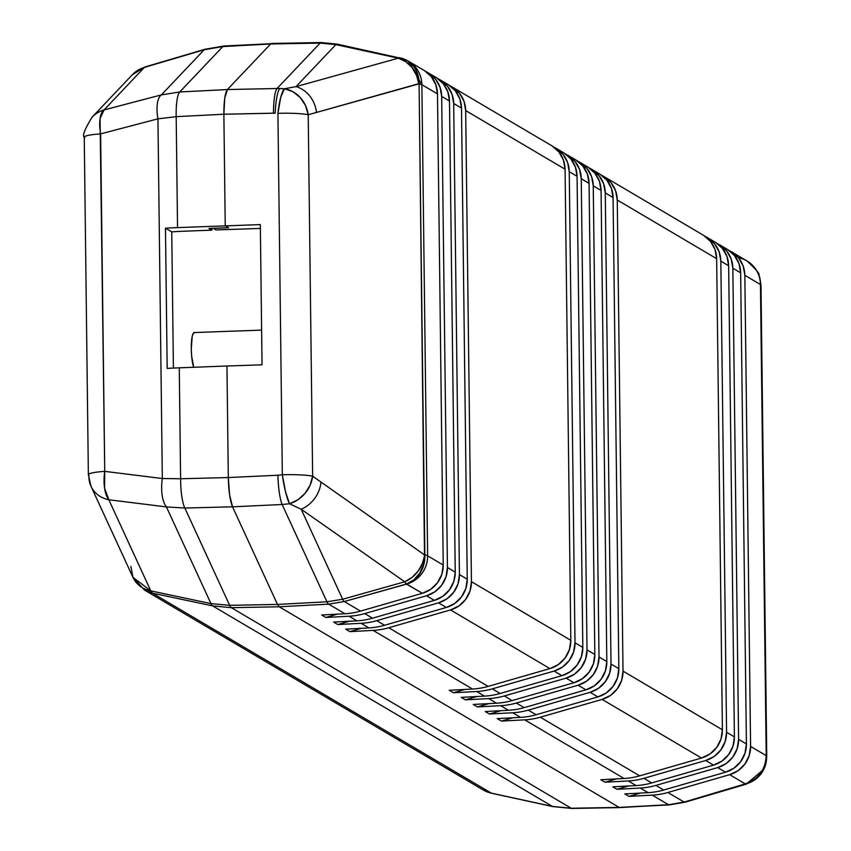 <?xml version="1.0" encoding="UTF-8"?>
<svg xmlns="http://www.w3.org/2000/svg" width="851" height="851" viewBox="0 0 851 851"><rect width="100%" height="100%" fill="white"/><g stroke="black" fill="none" stroke-linecap="round" stroke-linejoin="round"><path stroke-width="1.28" d="M194.688 332.667A18.552 3.574 87.9 0 0 194.251 332.55A18.552 3.574 87.9 0 0 191.284 346.474A18.552 3.574 87.9 0 0 193.73 367.27L191.645 356.144L191.284 348.942L192.188 336.549L193.315 333.252L194.688 332.667M90.983 486.261A28.54 25.424 155.3 0 1 88.919 475.326A28.54 3.425 -0.7 0 1 88.366 474.667A28.54 3.425 -0.7 0 1 104.737 471.369A28.54 3.425 179.3 0 0 88.366 474.667L90.983 486.261A28.54 25.424 -24.7 0 0 108.832 499.771A28.54 25.424 155.3 0 1 90.983 486.261L132.958 577.361A28.54 25.424 -24.7 0 0 150.797 590.871L132.958 577.361L144.372 589.998L152.467 593.158A28.54 27.785 120.5 0 1 144.372 589.998L483.208 789.962A28.54 27.785 -59.5 0 0 491.314 793.121A28.54 27.785 120.5 0 1 483.208 789.962L491.655 793.27A28.54 5.117 -77.7 0 1 491.314 793.121L152.467 593.158L150.797 590.871A28.54 7.202 102 0 0 152.467 593.158L212.633 605.891A28.54 7.202 -78 0 1 210.963 603.614A28.54 7.202 102 0 0 212.633 605.891L231.366 607.678A28.54 5.638 -91.1 0 1 229.653 605.327L210.963 603.614L150.797 590.871L108.832 499.771L104.567 488.038L104.737 471.369A28.54 12.446 97.1 0 0 108.832 499.771L166.413 506.919A28.54 12.446 -82.9 0 1 162.328 478.517A28.54 12.446 97.1 0 0 166.413 506.919L184.827 508.026L166.413 506.919L210.963 603.614L166.413 506.919L108.832 499.771L150.797 590.871L210.963 603.614L229.653 605.327L184.827 508.026A28.54 6.031 -91.4 0 1 180.614 478.762L162.328 478.517L104.737 471.369L100.056 118.619L104.067 109.917A28.54 11.265 75.3 0 0 100.62 133.884L157.935 118.842A28.54 11.265 -104.7 0 1 161.382 94.886A28.54 11.265 75.3 0 0 157.935 118.842L176.189 116.672L157.935 118.842L162.328 478.517L157.935 118.842L100.62 133.884L104.737 471.369L162.328 478.517L180.614 478.762L179.263 367.823A85.611 10.286 179.3 0 0 167.179 368.398L165.466 228.185A85.611 10.286 -0.7 0 1 177.54 227.611L176.189 116.672A28.54 5.946 -92.9 0 1 179.742 91.982L161.382 94.886L104.067 109.917L144.404 67.389L204.197 49.752L222.824 46.56L204.197 49.752L161.382 94.886L204.197 49.752L144.404 67.389L104.067 109.917L161.382 94.886L179.742 91.982L222.824 46.56A28.54 5.521 -93.1 0 1 223.802 46.028A28.54 5.521 86.9 0 0 222.824 46.56L270.65 43.975L227.419 89.546L224.738 98.163L223.866 114.225C223.866 101.109 225.047 92.887 227.419 89.546L179.742 91.982L227.419 89.546L270.65 43.975L222.824 46.56L179.742 91.982A28.54 5.946 87.1 0 0 176.189 116.672L223.866 114.225L225.238 225.781L223.866 114.225L176.189 116.672L177.54 227.611L260.332 224.6L262.044 364.813L226.951 366.004L228.313 477.549L226.951 366.004L179.263 367.823L180.614 478.762L228.313 477.549L180.614 478.762A28.54 6.031 88.6 0 0 184.827 508.026L229.653 605.327L277.49 604.433L232.525 506.824L184.827 508.026L232.525 506.824C230.025 500.611 228.621 490.857 228.313 477.549L229.589 494.888L232.525 506.824L277.49 604.433L229.653 605.327A28.54 5.638 88.9 0 0 231.366 607.678L571.255 808.259L619.145 807.397L279.213 606.784L231.366 607.678L279.213 606.784L277.49 604.433L279.213 606.784L619.145 807.397L571.255 808.259A28.54 5.489 89 0 0 571.904 808.45A28.54 5.489 -91 0 1 571.255 808.259L231.366 607.678L212.633 605.891L152.467 593.158L491.314 793.121L552.405 806.418L212.633 605.891L552.405 806.418L571.255 808.259L552.405 806.418A28.54 5.117 102.3 0 0 552.746 806.567A28.54 5.117 -77.7 0 1 552.405 806.418L491.314 793.121A28.54 5.117 102.3 0 0 491.655 793.27A28.54 5.117 102.3 0 0 492.027 793.281M491.655 793.27L552.746 806.567L571.904 808.45L619.805 807.588L668.546 804.727L652.292 795.132L628.995 796.376L624.815 793.909L648.1 792.653A71.335 69.474 -59.5 0 0 663.706 790.015L725.509 772.208L717.691 767.591L655.898 785.409L663.706 790.015L655.898 785.409A71.335 69.474 120.5 0 1 640.282 788.047L648.1 792.653L640.282 788.047L616.996 789.292L612.805 786.824L636.101 785.579A71.335 69.474 -59.5 0 0 651.706 782.931L713.5 765.123L705.681 760.507L643.888 778.325L651.706 782.931L643.888 778.325A71.335 69.474 120.5 0 1 628.283 780.963L636.101 785.579L628.283 780.963L604.987 782.207L600.806 779.739L624.091 778.495A71.335 69.474 -59.5 0 0 639.697 775.857L701.501 758.039L602.114 699.394L540.321 717.202L639.697 775.857L540.321 717.202A71.335 69.474 120.5 0 1 524.716 719.84L624.091 778.495L524.716 719.84L501.42 721.095L497.229 718.616L520.525 717.372L512.706 712.755L489.421 714.01L485.23 711.532L508.515 710.287L500.707 705.67L477.411 706.926L473.23 704.458L496.516 703.203L488.697 698.586L465.412 699.841L461.221 697.373L484.517 696.118L476.698 691.501L453.402 692.757L449.222 690.289L472.507 689.033A71.335 69.474 -59.5 0 0 488.112 686.395L549.916 668.588L450.53 609.933L388.737 627.751L488.112 686.395L388.737 627.751A71.335 69.474 120.5 0 1 373.132 630.389L472.507 689.033L373.132 630.389L349.835 631.633L345.644 629.166L368.94 627.91A71.335 69.474 -59.5 0 0 384.546 625.272L446.339 607.465L438.531 602.848L376.727 620.666L384.546 625.272L376.727 620.666A71.335 69.474 120.5 0 1 361.122 623.304L368.94 627.91L361.122 623.304L337.836 624.549L333.645 622.081L356.931 620.826A71.335 69.474 -59.5 0 0 372.547 618.188L434.34 600.38L426.521 595.764L364.728 613.582L372.547 618.188L364.728 613.582A71.335 69.474 120.5 0 1 349.123 616.22L356.931 620.826L349.123 616.22L325.827 617.464L321.646 614.996L344.932 613.741L328.667 604.146L279.213 606.784L619.145 807.397L669.258 804.918A28.54 5.521 -93.1 0 1 668.546 804.727L684.119 802.067L745.295 783.888L729.69 774.676L667.897 792.494L684.119 802.067L667.897 792.494A71.335 69.474 120.5 0 1 652.292 795.132L668.546 804.727L619.145 807.397L279.213 606.784L328.667 604.146A28.54 5.361 -93.1 0 1 326.954 601.795L282.128 504.505L232.525 506.824L277.49 604.433L326.954 601.795L277.49 604.433L279.213 606.784L277.49 604.433L232.525 506.824L282.128 504.505A28.54 4.968 -92.7 0 1 277.915 475.241L282.341 474.784L277.915 113.343A28.54 5.404 -84.8 0 1 284.425 88.759L279.83 88.504A28.54 5.191 91.2 0 0 275.171 113.183L223.866 114.225L225.238 225.781L228.589 227.76L208.995 228.462L211.856 230.153L211.835 228.366L211.856 230.153L178.21 231.44L211.856 230.153L208.995 228.462L228.589 227.76L225.238 225.781L223.866 114.225L273.49 113.183A28.54 5.063 -91.2 0 1 277.043 88.504L320.125 43.082L272.331 43.635L270.65 43.975L227.419 89.546L277.043 88.504L227.419 89.546C225.047 92.887 223.866 101.109 223.866 114.225L224.738 98.163L227.419 89.546L270.65 43.975L320.125 43.082A28.54 5.489 -91 0 1 321.157 42.55A28.54 5.489 -91 0 1 321.806 42.741M146.042 67.059L144.404 67.389A28.54 27.509 -136.5 0 0 132.416 74.665L144.404 67.389A28.54 5.553 73.6 0 1 145.042 66.942L204.836 49.294A28.54 5.553 73.6 0 0 204.197 49.752A28.54 5.553 -106.4 0 1 204.836 49.294L223.802 46.028L272.331 43.635M132.958 577.361L130.894 566.426M100.62 133.884A28.54 3.425 179.3 0 0 84.249 137.181A28.54 3.425 -0.7 0 1 100.62 133.884M104.067 109.917A28.54 27.509 -136.5 0 0 92.078 117.193A28.54 27.509 43.5 0 1 104.067 109.917M84.792 137.841A28.54 3.425 -0.7 0 1 84.249 137.181L88.366 474.667M223.802 46.028A28.54 5.521 -93.1 0 1 224.515 46.22M171.742 231.887L178.21 231.44L171.742 231.887L165.466 228.185L167.179 368.398A85.611 10.286 179.3 0 1 179.263 367.823L226.951 366.004L228.313 477.549L277.915 475.241L228.313 477.549C228.621 490.857 230.025 500.611 232.525 506.824L229.589 494.888L228.313 477.549L226.951 366.004L262.044 364.813L260.332 224.6L177.54 227.611A85.611 10.286 -0.7 0 0 165.466 228.185L171.742 231.887L173.402 368.068L171.742 231.887M717.212 243.514A28.54 27.785 120.5 0 1 719.361 244.652A28.54 27.785 120.5 0 1 732.839 268.225L740.657 272.831L746.412 743.955L738.594 739.338L732.839 268.225L740.657 272.831L746.412 743.955L738.594 739.338A28.54 27.785 120.5 0 1 717.691 767.591L725.509 772.208A28.54 27.785 -59.5 0 0 746.412 743.955L744.997 753.231L740.678 761.613L733.934 768.176L725.509 772.208L663.706 790.015A71.335 69.474 120.5 0 1 648.1 792.653L624.815 793.909L628.995 796.376L640.495 793.068L628.995 796.376L652.292 795.132A71.335 69.474 120.5 0 0 667.897 792.494L729.69 774.676L745.295 783.888A28.54 27.785 -59.5 0 0 766.208 755.635L750.593 746.423L744.838 275.309L760.443 284.521L766.208 755.635L750.593 746.423A28.54 27.785 120.5 0 1 729.69 774.676L738.125 770.655L744.87 764.092L749.178 755.709L750.593 746.423L744.838 275.309L760.443 284.521A28.54 27.785 -59.5 0 0 746.965 260.949A28.54 27.785 120.5 0 1 760.443 284.521L766.208 755.635A28.54 3.425 -0.7 0 1 766.751 756.294A28.54 3.425 -0.7 0 1 766.623 756.624L766.208 755.635C765.506 769.74 758.528 779.165 745.295 783.888L753.943 780.25L760.837 773.995L765.23 765.815M727.605 249.524L734.498 255.598L739.008 263.661L740.657 272.831A28.54 27.785 -59.5 0 0 727.169 249.269L719.361 244.652M565.628 154.063A28.54 27.785 120.5 0 1 567.777 155.201A28.54 27.785 120.5 0 1 581.254 178.763L589.073 183.38L594.828 654.493L593.413 663.78L589.094 672.162L582.35 678.726L573.925 682.757A28.54 27.785 -59.5 0 0 594.828 654.493L587.009 649.887L581.254 178.763L589.073 183.38L594.828 654.493L587.009 649.887A28.54 27.785 120.5 0 1 566.106 678.141L573.925 682.757L512.121 700.564A71.335 69.474 -59.5 0 1 496.516 703.203A71.335 69.474 -59.5 0 0 512.121 700.564L504.313 695.948L512.121 700.564L573.925 682.757L566.106 678.141L504.313 695.948A71.335 69.474 120.5 0 1 488.697 698.586L496.516 703.203L473.23 704.458L477.411 706.926L488.91 703.607L477.411 706.926L500.707 705.67A71.335 69.474 -59.5 0 0 516.312 703.032L578.106 685.225L586.541 681.194L593.285 674.63L597.593 666.248L599.008 656.961L593.253 185.848L591.615 176.678L587.105 168.615L577.627 161.137A28.54 27.785 120.5 0 1 579.776 162.286A28.54 27.785 120.5 0 1 593.253 185.848L601.072 190.464L606.827 661.578L605.412 670.865L601.104 679.247L594.36 685.81L585.924 689.831A28.54 27.785 -59.5 0 0 606.827 661.578L599.008 656.961L593.253 185.848L601.072 190.464L606.827 661.578L599.008 656.961A28.54 27.785 120.5 0 1 578.106 685.225L585.924 689.831L524.131 707.649A71.335 69.474 -59.5 0 1 508.515 710.287A71.335 69.474 -59.5 0 0 524.131 707.649L516.312 703.032L524.131 707.649L585.924 689.831L578.106 685.225L516.312 703.032A71.335 69.474 120.5 0 1 500.707 705.67L508.515 710.287L485.23 711.532L489.421 714.01L500.909 710.691L489.421 714.01L512.706 712.755A71.335 69.474 -59.5 0 0 528.311 710.117L590.115 692.31L598.551 688.278L605.284 681.715L609.603 673.332L611.018 664.046L605.263 192.932L603.625 183.763L599.104 175.7L589.626 168.221A28.54 27.785 120.5 0 1 591.785 169.37A28.54 27.785 120.5 0 1 605.263 192.932L613.071 197.549L618.837 668.663L617.422 677.949L613.103 686.332L606.359 692.895L597.923 696.916A28.54 27.785 -59.5 0 0 618.837 668.663L611.018 664.046L605.263 192.932L613.071 197.549L618.837 668.663L611.018 664.046A28.54 27.785 120.5 0 1 590.115 692.31L597.923 696.916L536.13 714.734A71.335 69.474 -59.5 0 1 520.525 717.372A71.335 69.474 -59.5 0 0 536.13 714.734L528.311 710.117L536.13 714.734L597.923 696.916L590.115 692.31L528.311 710.117A71.335 69.474 120.5 0 1 512.706 712.755L520.525 717.372L497.229 718.616L501.42 721.095L512.919 717.776L501.42 721.095L524.716 719.84A71.335 69.474 -59.5 0 0 540.321 717.202L602.114 699.394L610.55 695.363L617.294 688.799L621.602 680.417L623.017 671.131L617.262 200.017L615.624 190.847L611.114 182.784L601.636 175.306A28.54 27.785 120.5 0 1 603.784 176.455A28.54 27.785 120.5 0 1 617.262 200.017L716.648 258.672L722.403 729.786L720.988 739.072L716.67 747.444L709.936 754.007L701.501 758.039A28.54 27.785 -59.5 0 0 722.403 729.786L623.017 671.131L617.262 200.017L716.648 258.672L722.403 729.786L623.017 671.131A28.54 27.785 120.5 0 1 602.114 699.394L701.501 758.039L639.697 775.857A71.335 69.474 120.5 0 1 624.091 778.495L600.806 779.739L604.987 782.207L616.486 778.899L604.987 782.207L628.283 780.963A71.335 69.474 120.5 0 0 643.888 778.325L705.681 760.507L714.117 756.486L720.861 749.922L725.169 741.54L726.584 732.254L720.829 261.14L719.191 251.96L714.68 243.907L705.202 236.429A28.54 27.785 120.5 0 1 707.351 237.567A28.54 27.785 120.5 0 1 720.829 261.14L728.647 265.757L734.402 736.87L726.584 732.254L720.829 261.14L728.647 265.757L734.402 736.87L726.584 732.254A28.54 27.785 120.5 0 1 705.681 760.507L713.5 765.123A28.54 27.785 -59.5 0 0 734.402 736.87L732.988 746.157L728.679 754.529L721.935 761.092L713.5 765.123L651.706 782.931A71.335 69.474 120.5 0 1 636.101 785.579L612.805 786.824L616.996 789.292L628.485 785.984L616.996 789.292L640.282 788.047A71.335 69.474 120.5 0 0 655.898 785.409L717.691 767.591L726.126 763.57L732.86 757.007L737.179 748.625L738.594 739.338L732.839 268.225L731.2 259.044L726.68 250.981L717.202 243.514M715.595 242.439L722.499 248.513L727.009 256.576L728.647 265.757A28.54 27.785 -59.5 0 0 715.17 242.184L707.351 237.567M703.596 235.355L710.489 241.429L715.01 249.492L716.648 258.672A28.54 27.785 -59.5 0 0 703.171 235.099L603.784 176.455M271.671 43.444L321.157 42.55A28.54 5.489 89 0 0 320.125 43.082L335.868 44.614L398.321 58.187L296.02 86.632A28.54 25.168 74.5 0 1 316.444 112.119A28.54 25.168 -105.5 0 0 296.02 86.632L284.425 88.759A28.54 25.073 70.3 0 1 308.211 114.747L305.488 105.45L300.158 97.45L292.861 91.663L284.425 88.759L296.02 86.632L335.868 44.614L296.02 86.632L398.321 58.187L335.868 44.614L320.125 43.082L277.043 88.504L284.425 88.759L280.734 97.333L277.915 113.343A28.54 3.425 -0.7 0 1 308.211 114.747A28.54 3.425 179.3 0 0 277.915 113.343L282.341 474.784A28.54 3.425 -0.7 0 1 312.636 476.188A28.54 3.425 179.3 0 0 282.341 474.784L285.553 491.931L289.489 503.749L297.85 499.824L304.998 493.399L310.126 485.198L312.636 476.188A28.54 23.285 127.9 0 1 289.489 503.749A28.54 4.553 -99 0 1 282.341 474.784L277.915 475.241A28.54 4.968 87.3 0 0 282.128 504.505L289.489 503.749L301.18 509.238A28.54 23.615 -55 0 0 320.976 482.357A28.54 23.615 125 0 1 301.18 509.238L404.714 581.786A28.54 23.615 -55 0 0 424.511 554.905L312.636 476.188L308.211 114.747L418.745 83.685L421.873 84.717L437.488 93.918L443.243 565.043L441.829 574.319L437.51 582.701L430.766 589.264L422.341 593.296A28.54 27.785 -59.5 0 0 443.243 565.043L427.627 555.831A28.54 27.785 120.5 0 1 406.725 584.084A28.54 27.785 -59.5 0 0 427.627 555.831A28.54 3.425 179.3 0 0 424.851 554.926L423.883 564.373L420.224 572.989L414.288 579.808L406.725 584.084A28.54 25.222 -86.4 0 0 424.851 554.926A28.54 3.425 -0.7 0 1 427.627 555.831L421.873 84.717L437.488 93.918L443.243 565.043L427.627 555.831L421.873 84.717A28.54 3.425 179.3 0 0 419.096 83.813L424.511 554.905A28.54 25.222 93.6 0 1 406.384 584.063L413.937 579.786L419.883 572.968L423.532 564.351L424.511 554.905L312.636 476.188L308.211 114.747L419.096 83.813L424.851 554.926L422.458 563.277L418.181 571.032L412.065 577.403L404.714 581.786A28.54 3.468 74.3 0 0 406.384 584.063A28.54 3.468 -105.7 0 1 404.714 581.786L342.645 599.253L301.18 509.238L289.489 503.749L282.128 504.505L326.954 601.795L342.645 599.253L404.714 581.786L301.18 509.238L342.645 599.253A28.54 3.468 74.3 0 0 344.315 601.529L406.384 584.063L422.341 593.296L360.537 611.103A71.335 69.474 -59.5 0 1 344.932 613.741A71.335 69.474 -59.5 0 0 360.537 611.103L344.315 601.529L360.537 611.103L422.341 593.296L406.725 584.084L344.315 601.529L328.667 604.146L344.932 613.741L321.646 614.996L325.827 617.464L349.123 616.22A71.335 69.474 -59.5 0 0 364.728 613.582L426.521 595.764L434.957 591.743L441.701 585.18L446.009 576.797L447.424 567.511A28.54 27.785 120.5 0 1 426.521 595.764L434.34 600.38A28.54 27.785 -59.5 0 0 455.242 572.127L447.424 567.511L441.669 96.397L449.488 101.003L455.242 572.127L447.424 567.511L441.669 96.397L449.488 101.003A28.54 27.785 -59.5 0 0 436.01 77.441L428.191 72.824A28.54 27.785 120.5 0 1 441.669 96.397L440.031 87.217L435.521 79.154L426.043 71.686A28.54 27.785 120.5 0 1 428.191 72.824M436.435 77.696L443.339 83.77L447.849 91.834L449.488 101.003L455.242 572.127L453.828 581.403L449.519 589.786L442.775 596.349L434.34 600.38L372.547 618.188A71.335 69.474 -59.5 0 1 356.931 620.826L333.645 622.081L337.836 624.549L361.122 623.304A71.335 69.474 -59.5 0 0 376.727 620.666L438.531 602.848L446.966 598.817L453.7 592.264L458.019 583.882L459.434 574.595A28.54 27.785 120.5 0 1 438.531 602.848L446.339 607.465A28.54 27.785 -59.5 0 0 467.252 579.212L459.434 574.595L453.679 103.482L461.487 108.088L467.252 579.212L459.434 574.595L453.679 103.482L461.487 108.088A28.54 27.785 -59.5 0 0 448.009 84.526L440.201 79.909A28.54 27.785 120.5 0 1 453.679 103.482L452.041 94.301L447.52 86.238L438.042 78.771A28.54 27.785 120.5 0 1 440.201 79.909M448.445 84.781L455.338 90.855L459.848 98.918L461.487 108.088L467.252 579.212L465.837 588.488L461.519 596.87L454.774 603.433L446.339 607.465L384.546 625.272A71.335 69.474 -59.5 0 1 368.94 627.91L345.644 629.166L349.835 631.633L373.132 630.389A71.335 69.474 -59.5 0 0 388.737 627.751L450.53 609.933L458.966 605.901L465.71 599.338L470.018 590.966L471.433 581.68A28.54 27.785 120.5 0 1 450.53 609.933L549.916 668.588A28.54 27.785 -59.5 0 0 570.819 640.324L471.433 581.68L465.678 110.566L565.064 169.211L570.819 640.324L471.433 581.68L465.678 110.566L565.064 169.211A28.54 27.785 -59.5 0 0 551.586 145.649L452.2 86.993A28.54 27.785 120.5 0 1 465.678 110.566L464.04 101.386L459.529 93.323L450.051 85.845A28.54 27.785 120.5 0 1 452.2 86.993M729.222 250.598A28.54 27.785 120.5 0 1 731.36 251.736A28.54 27.785 120.5 0 1 744.838 275.309L743.2 266.129L738.689 258.066L729.211 250.598M600.029 174.242L606.923 180.306L611.433 188.369L613.071 197.549A28.54 27.785 -59.5 0 0 599.593 173.976L591.785 169.37M552.012 145.904L558.905 151.978L563.426 160.041L565.064 169.211L570.819 640.324L569.404 649.611L565.085 657.993L558.352 664.557L549.916 668.588L488.112 686.395A71.335 69.474 -59.5 0 1 472.507 689.033L449.222 690.289L453.402 692.757L464.901 689.438L453.402 692.757L476.698 691.501A71.335 69.474 -59.5 0 0 492.303 688.863A71.335 69.474 120.5 0 1 476.698 691.501L484.517 696.118A71.335 69.474 -59.5 0 0 500.122 693.48L492.303 688.863L554.097 671.056L562.532 667.024L569.276 660.461L573.585 652.079L574.999 642.803A28.54 27.785 120.5 0 1 554.097 671.056L561.915 675.673L554.097 671.056L492.303 688.863L500.122 693.48L561.915 675.673A28.54 27.785 -59.5 0 0 582.818 647.409L574.999 642.803L569.245 171.679L577.063 176.295L582.818 647.409L574.999 642.803L569.245 171.679L577.063 176.295A28.54 27.785 -59.5 0 0 563.585 152.733L555.767 148.117A28.54 27.785 120.5 0 1 569.245 171.679L567.606 162.509L563.096 154.446L553.618 146.968A28.54 27.785 120.5 0 1 555.767 148.117M576.021 160.073L582.914 166.147L587.424 174.21L589.073 183.38A28.54 27.785 -59.5 0 0 575.584 159.807L567.777 155.201M588.02 167.158L594.923 173.232L599.434 181.284L601.072 190.464A28.54 27.785 -59.5 0 0 587.594 166.892L579.776 162.286M213.144 228.281L228.536 227.728L225.238 225.781L228.536 227.728L213.144 228.281L215.931 229.93L260.385 228.43L215.931 229.93L213.144 228.281M668.546 804.727A28.54 5.521 86.9 0 0 669.258 804.918L685.119 802.185A28.54 5.553 -106.4 0 1 684.119 802.067L668.546 804.727M685.757 801.727A28.54 5.553 -106.4 0 1 685.119 802.185L746.231 784.154A28.54 5.553 -106.4 0 1 745.231 784.037L684.119 802.067A28.54 5.553 73.6 0 0 685.119 802.185M746.87 783.697A28.54 5.553 -106.4 0 1 746.231 784.154L763.815 769.272A28.54 27.881 25.9 0 0 763.847 769.198L763.847 769.198M760.868 285.51A28.54 3.425 179.3 0 0 760.996 285.181A28.54 3.425 179.3 0 0 760.443 284.521A28.54 3.425 -0.7 0 1 760.996 285.181A28.54 3.425 -0.7 0 1 760.868 285.51M335.868 44.614A28.54 5.117 -77.7 0 1 337.166 44.124A28.54 5.117 -77.7 0 1 337.507 44.273A28.54 5.117 102.3 0 0 337.166 44.124A28.54 5.117 102.3 0 0 335.868 44.614M398.321 58.187A28.54 5.117 -77.7 0 1 399.608 57.708A28.54 5.117 -77.7 0 1 399.949 57.857A28.54 5.117 102.3 0 0 399.608 57.708A28.54 5.117 102.3 0 0 398.321 58.187L405.767 61.697L412.022 67.527L416.501 75.09L418.745 83.685A28.54 25.168 -105.5 0 0 398.321 58.187M326.954 601.795A28.54 5.361 86.9 0 0 328.667 604.146L344.315 601.529A28.54 3.468 -105.7 0 1 342.645 599.253L326.954 601.795M275.171 113.183A28.54 5.191 -88.8 0 1 279.83 88.504L277.043 88.504A28.54 5.063 88.8 0 0 273.49 113.183L275.171 113.183M738.87 257.789A28.54 27.785 120.5 0 1 746.965 260.949C765.411 278.011 756.582 273.958 759.73 277.118L760.996 285.181L766.751 756.294L763.879 769.123A28.54 27.881 -154.1 0 1 745.295 783.888L745.231 784.037A28.54 27.881 25.9 0 0 763.815 769.272L763.879 769.123A28.54 27.881 -154.1 0 0 766.623 756.624L766.208 755.635M763.815 769.272L760.773 774.133L753.869 780.388L745.231 784.037A28.54 5.553 73.6 0 0 746.231 784.154M407.608 60.91L399.949 57.857A28.54 24.732 110 0 1 403.321 58.783A28.54 24.732 110 0 1 418.745 83.685L418.501 79.037L415.937 70.431L413.692 66.697L407.608 60.91M405.065 59.474L408.395 61.144A28.54 27.785 120.5 0 1 421.873 84.717L408.395 61.144L403.661 58.91L407.948 61.038L414.043 66.825L417.894 74.707L419.096 83.813A28.54 24.732 -70 0 0 403.661 58.91A28.54 24.732 -70 0 0 403.491 58.847M424.436 70.612L431.329 76.686L435.84 84.749L437.488 93.918A28.54 27.785 -59.5 0 0 424 70.356L408.395 61.144M565.617 154.052L575.095 161.53L579.616 169.594L581.254 178.763L587.009 649.887L585.594 659.163L581.276 667.546L574.542 674.109L566.106 678.141L504.313 695.948A71.335 69.474 -59.5 0 1 488.697 698.586L465.412 699.841L476.9 696.522L465.412 699.841L461.221 697.373L484.517 696.118A71.335 69.474 -59.5 0 0 500.122 693.48L561.915 675.673L570.351 671.641L577.095 665.078L581.403 656.695L582.818 647.409L577.063 176.295L575.425 167.126L570.915 159.063L564.011 152.989M349.835 631.633L361.335 628.325L349.835 631.633M337.836 624.549L349.325 621.241L337.836 624.549M325.827 617.464L337.326 614.156L325.827 617.464M194.251 332.55L261.619 330.114M145.042 66.942L132.416 74.665L92.078 117.193C84.76 129.097 82.143 135.766 84.249 137.181M746.965 260.949L731.36 251.736M321.157 42.55L337.166 44.124L403.661 58.91"/></g></svg>
